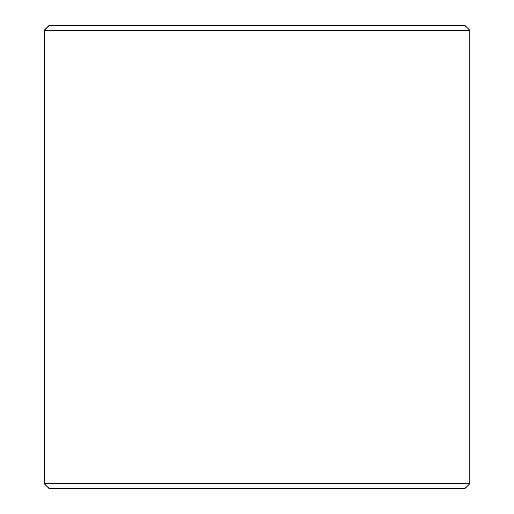 <?xml version="1.0" encoding="UTF-8"?>
<svg xmlns="http://www.w3.org/2000/svg" width="514" height="514" viewBox="0 0 514 514"><rect width="100%" height="100%" fill="white"/><g stroke="black" fill="none" stroke-linecap="round" stroke-linejoin="round"><path stroke-width="0.77" d="M44.236 483.674L48.862 488.3L44.204 483.674L44.204 30.326L48.83 25.7L465.17 25.7L469.796 30.326L44.236 30.326L44.236 483.674L469.796 483.674L469.796 30.326M48.862 25.7L44.236 30.326M48.862 488.3L465.17 488.3L469.796 483.674"/></g></svg>
